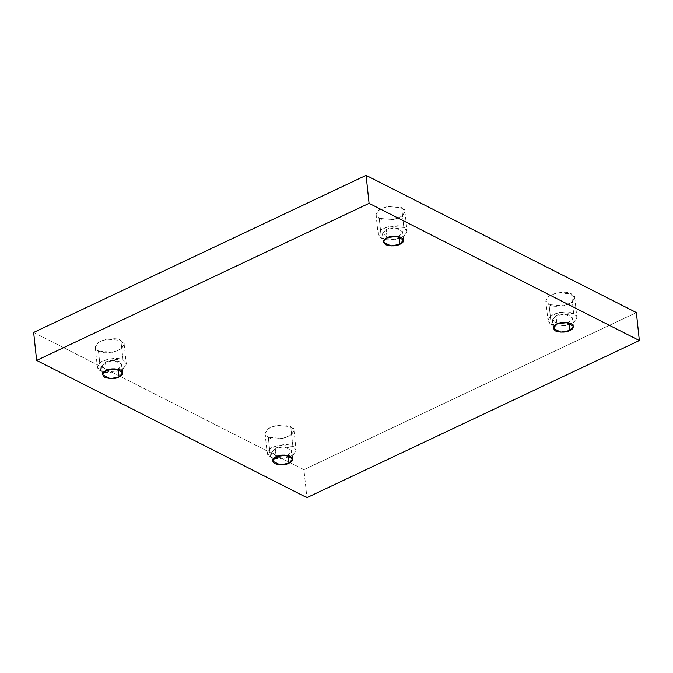 <?xml version="1.0" encoding="UTF-8"?>
<svg xmlns="http://www.w3.org/2000/svg" width="673" height="673" viewBox="0 0 673 673"><rect width="100%" height="100%" fill="white"/><g stroke="black" fill="none" stroke-linecap="round" stroke-linejoin="round"><path stroke-width="0.5" stroke-dasharray="3.37 2.52" d="M120.93 340.437L124.152 344.197L121.409 348.858L112.568 352.316L98.468 351.045L100.571 370.756L114.679 372.018L123.512 368.568L126.263 363.908L123.041 360.148L120.93 340.437C117.253 337.939 110.465 338.166 100.571 341.102C94.212 345.846 93.513 349.161 98.468 351.045C102.145 353.544 108.933 353.317 118.827 350.381C125.186 345.636 125.885 342.321 120.93 340.437L123.041 360.148C127.996 362.032 127.29 365.346 120.938 370.083C111.037 373.027 104.256 373.254 100.571 370.756C95.616 368.871 96.323 365.557 102.675 360.812C112.576 357.876 119.357 357.649 123.041 360.148L108.933 358.877L100.1 362.335L97.349 366.995L100.571 370.756L98.468 351.045L95.246 347.285L97.997 342.624L106.83 339.167L120.93 340.437M106.3 370.47L105.417 362.209L114.2 360.526L121.922 364.371L118.196 368.695C122.276 367.122 122.772 364.808 119.668 361.738C113.518 360.105 108.765 360.265 105.417 362.209L106.3 370.47M290.761 426.657L293.983 430.426L291.232 435.086L282.399 438.535L268.3 437.273L270.403 456.984L284.502 458.246L293.344 454.797L296.095 450.136L292.864 446.367L290.761 426.657C287.085 424.167 280.296 424.394 270.395 427.33C264.043 432.074 263.345 435.389 268.3 437.273C271.976 439.772 278.765 439.545 288.658 436.6C295.018 431.864 295.716 428.55 290.761 426.657L292.864 446.367C297.819 448.26 297.121 451.575 290.77 456.311C280.868 459.255 274.079 459.482 270.403 456.984C265.448 455.091 266.146 451.776 272.506 447.04C282.399 444.104 289.188 443.877 292.864 446.367L278.765 445.105L269.932 448.563L267.181 453.223L270.403 456.984L268.3 437.273L265.069 433.513L267.82 428.852L276.662 425.395L290.761 426.657M276.123 456.698L275.24 448.437L284.031 446.754L291.754 450.599L288.027 454.923C292.107 453.35 292.595 451.028 289.499 447.966C283.35 446.334 278.597 446.493 275.24 448.437L276.123 456.698M571.545 293.975L574.767 297.735L572.016 302.404L563.183 305.853L549.075 304.591L551.187 324.302L565.286 325.564L574.119 322.115L576.87 317.446L573.648 313.685L571.545 293.975C567.861 291.485 561.08 291.703 551.179 294.648C544.827 299.384 544.12 302.699 549.075 304.591C552.76 307.081 559.541 306.863 569.442 303.918C575.794 299.182 576.5 295.868 571.545 293.975L573.648 313.685C578.603 315.578 577.905 318.893 571.545 323.629C561.652 326.573 554.863 326.792 551.187 324.302C546.232 322.409 546.93 319.095 553.29 314.358C563.183 311.414 569.972 311.195 573.648 313.685L559.549 312.423L550.707 315.873L547.965 320.541L551.187 324.302L549.075 304.591L545.853 300.831L548.604 296.162L557.437 292.713L571.545 293.975M556.908 324.016L556.024 315.746L564.815 314.072L572.538 317.908L568.811 322.241C572.891 320.668 573.379 318.346 570.275 315.275C564.134 313.652 559.381 313.811 556.024 315.746L556.908 324.016M401.714 207.747L404.936 211.515L402.185 216.176L393.352 219.625L379.252 218.363L381.355 238.074L395.455 239.336L404.296 235.886L407.047 231.226L403.817 227.457L401.714 207.747C398.037 205.257 391.249 205.484 381.347 208.42C374.996 213.156 374.297 216.47 379.252 218.363C382.929 220.862 389.717 220.635 399.611 217.69C405.97 212.954 406.669 209.639 401.714 207.747L403.817 227.457C408.772 229.35 408.074 232.665 401.722 237.401C391.821 240.345 385.032 240.564 381.355 238.074C376.4 236.181 377.099 232.866 383.459 228.13C393.352 225.186 400.141 224.967 403.817 227.457L389.717 226.195L380.884 229.644L378.133 234.313L381.355 238.074L379.252 218.363L376.022 214.603L378.773 209.942L387.614 206.485L401.714 207.747M387.076 237.788L386.193 229.518L394.984 227.844L402.706 231.689L398.98 236.013C403.06 234.44 403.548 232.118 400.452 229.056C394.302 227.424 389.549 227.583 386.193 229.518L387.076 237.788M33.65 332.454L303.918 469.67L306.905 497.65L303.918 469.67L636.364 312.575L303.918 469.67L33.65 332.454M387.841 237.451L382.466 233.851L386.193 229.518L382.483 233.237L387.841 237.451M557.673 323.679L552.297 320.079L556.024 315.746L552.314 319.456L557.673 323.679M276.889 456.361L271.513 452.761L275.24 448.437L271.53 452.147L276.889 456.361M107.066 370.142L101.69 366.533L105.417 362.209L101.707 365.919L107.066 370.142M124.152 344.197L126.263 363.908M122.806 372.632L121.922 364.371M293.983 430.426L296.095 450.136M292.637 458.86L291.754 450.599M574.767 297.735L576.87 317.446M573.421 326.178L572.538 317.908M404.936 211.515L407.047 231.226M403.59 239.95L402.706 231.689M383.349 242.112L382.466 233.851M376.022 214.603L378.133 234.313M553.181 328.34L552.297 320.079M545.853 300.831L547.965 320.541M272.397 461.022L271.513 452.761M265.069 433.513L267.181 453.223M102.574 374.794L101.69 366.533M95.246 347.285L97.349 366.995"/><path stroke-width="1.01" d="M119.079 376.964L122.806 372.632L115.083 368.796L106.3 370.47C109.649 368.526 114.402 368.375 120.551 369.999C123.655 373.069 123.159 375.391 119.079 376.964C115.731 378.899 110.978 379.059 104.828 377.435C101.724 374.365 102.22 372.043 106.3 370.47L102.574 374.794L110.296 378.638L119.079 376.964L118.196 368.695L119.079 376.964M288.91 463.192L292.637 458.86L284.915 455.024L276.123 456.698C279.48 454.755 284.233 454.603 290.383 456.227C293.478 459.297 292.991 461.619 288.91 463.192C285.554 465.127 280.809 465.287 274.66 463.655C271.556 460.593 272.043 458.271 276.123 456.698L272.397 461.022L280.119 464.866L288.91 463.192L288.027 454.923L288.91 463.192M569.695 330.502L573.421 326.178L565.699 322.342L556.908 324.016C560.264 322.073 565.017 321.913 571.158 323.545C574.262 326.615 573.775 328.929 569.695 330.502C566.338 332.445 561.585 332.605 555.435 330.973C552.34 327.902 552.827 325.589 556.908 324.016L553.181 328.34L560.903 332.176L569.695 330.502L568.811 322.241L569.695 330.502M399.863 244.274L403.59 239.95L395.867 236.114L387.076 237.788C390.433 235.844 395.186 235.693 401.335 237.317C404.431 240.387 403.943 242.709 399.863 244.274C396.506 246.217 391.762 246.377 385.612 244.745C382.508 241.683 382.996 239.361 387.076 237.788L383.349 242.112L391.072 245.956L399.863 244.274L398.98 236.013L399.863 244.274M306.905 497.65L36.636 360.425L33.65 332.454L36.636 360.425L369.082 203.33L366.095 175.35L33.65 332.454L366.095 175.35L369.082 203.33L639.35 340.546L636.364 312.575L366.095 175.35L636.364 312.575L639.35 340.546L306.905 497.65L639.35 340.546L369.082 203.33L36.636 360.425L306.905 497.65M398.214 236.349L387.841 237.451L398.214 236.349M568.046 322.569L557.673 323.679L568.046 322.569M287.262 455.259L276.889 456.361L287.262 455.259M117.43 369.031L107.066 370.142L117.43 369.031"/></g></svg>
